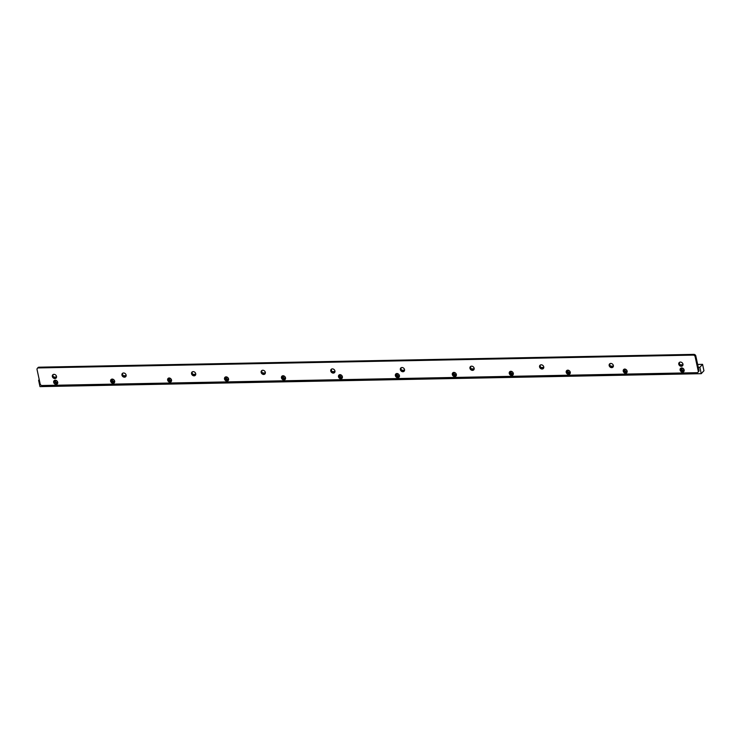 <?xml version="1.0" encoding="UTF-8"?>
<svg xmlns="http://www.w3.org/2000/svg" width="741" height="741" viewBox="0 0 741 741"><rect width="100%" height="100%" fill="white"/><g stroke="black" fill="none" stroke-linecap="round" stroke-linejoin="round"><path stroke-width="1.11" d="M56.844 380.948A0.954 0.787 -137.4 0 0 55.631 381.893A0.954 0.787 -137.4 0 0 57.076 382.217A0.954 0.787 -137.4 0 0 56.955 381.05M113.799 379.827A0.954 0.787 -137.4 0 0 112.576 380.772A0.954 0.787 -137.4 0 0 114.021 381.106A0.954 0.787 -137.4 0 0 113.901 379.929M170.745 378.716A0.954 0.787 -137.4 0 0 169.532 379.661A0.954 0.787 -137.4 0 0 170.976 379.985A0.954 0.787 -137.4 0 0 170.856 378.818M227.7 377.604A0.954 0.787 -137.4 0 0 226.477 378.54A0.954 0.787 -137.4 0 0 227.922 378.873A0.954 0.787 -137.4 0 0 227.802 377.697M284.646 376.484A0.954 0.787 -137.4 0 0 283.423 377.428A0.954 0.787 -137.4 0 0 284.868 377.762A0.954 0.787 -137.4 0 0 284.757 376.585M341.592 375.372A0.954 0.787 -137.4 0 0 340.378 376.317A0.954 0.787 -137.4 0 0 341.823 376.641A0.954 0.787 -137.4 0 0 341.703 375.474M398.547 374.261A0.954 0.787 -137.4 0 0 397.324 375.196A0.954 0.787 -137.4 0 0 398.769 375.53A0.954 0.787 -137.4 0 0 398.649 374.353M455.493 373.14A0.954 0.787 -137.4 0 0 454.279 374.085A0.954 0.787 -137.4 0 0 455.724 374.418A0.954 0.787 -137.4 0 0 455.604 373.242M512.448 372.028A0.954 0.787 -137.4 0 0 511.225 372.964A0.954 0.787 -137.4 0 0 512.67 373.297A0.954 0.787 -137.4 0 0 512.55 372.13M569.394 370.908A0.954 0.787 -137.4 0 0 568.171 371.852A0.954 0.787 -137.4 0 0 569.616 372.186A0.954 0.787 -137.4 0 0 569.505 371.009M626.34 369.796A0.954 0.787 -137.4 0 0 625.126 370.741A0.954 0.787 -137.4 0 0 626.571 371.065A0.954 0.787 -137.4 0 0 626.451 369.898M683.295 368.685A0.954 0.787 -137.4 0 0 682.072 369.62A0.954 0.787 -137.4 0 0 683.517 369.954A0.954 0.787 -137.4 0 0 683.397 368.777M698.281 367.341L699.856 367.314L701.236 373.677L39.986 386.626L38.615 380.253L39.356 380.244M39.217 379.596L38.615 380.253M697.652 364.461L702.57 364.359L699.856 367.314M53.769 377.067L56.557 377.012M123.376 375.706L126.165 375.65M192.975 374.344L195.763 374.288M262.583 372.973L265.371 372.927M332.19 371.611L334.978 371.556M401.789 370.25L404.577 370.194M471.396 368.888L474.184 368.833M541.004 367.527L543.792 367.471M610.612 366.165L613.4 366.11M680.21 364.804L682.998 364.748M702.57 364.359L703.95 370.732L701.236 373.677M113.104 383.31A2.334 1.917 -137.4 0 0 112.187 379.077A2.334 1.917 -137.4 0 0 113.104 383.31M113.299 382.217A1.547 1.269 -137.4 0 0 112.688 379.411A1.547 1.269 -137.4 0 0 113.299 382.217M114.271 381.661A1.547 1.269 42.6 0 1 112.039 379.605M170.05 382.189A2.334 1.917 -137.4 0 0 169.133 377.966A2.334 1.917 -137.4 0 0 170.05 382.189M170.245 381.096A1.547 1.269 -137.4 0 0 169.643 378.299A1.547 1.269 -137.4 0 0 170.245 381.096M171.217 380.55A1.547 1.269 42.6 0 1 168.994 378.494M226.996 381.078A2.334 1.917 -137.4 0 0 226.088 376.845A2.334 1.917 -137.4 0 0 226.996 381.078M227.191 379.985A1.547 1.269 -137.4 0 0 226.589 377.178A1.547 1.269 -137.4 0 0 227.191 379.985M228.172 379.429A1.547 1.269 42.6 0 1 225.94 377.382M283.951 379.966A2.334 1.917 -137.4 0 0 283.034 375.733A2.334 1.917 -137.4 0 0 283.951 379.966M284.146 378.873A1.547 1.269 -137.4 0 0 283.534 376.067A1.547 1.269 -137.4 0 0 284.146 378.873M285.118 378.318A1.547 1.269 42.6 0 1 282.886 376.261M340.897 378.846A2.334 1.917 -137.4 0 0 339.98 374.622A2.334 1.917 -137.4 0 0 340.897 378.846M341.092 377.753A1.547 1.269 -137.4 0 0 340.49 374.955A1.547 1.269 -137.4 0 0 341.092 377.753M342.073 377.206A1.547 1.269 42.6 0 1 339.841 375.15M397.852 377.734A2.334 1.917 -137.4 0 0 396.935 373.501A2.334 1.917 -137.4 0 0 397.852 377.734M398.047 376.641A1.547 1.269 -137.4 0 0 397.435 373.835A1.547 1.269 -137.4 0 0 398.047 376.641M399.019 376.085A1.547 1.269 42.6 0 1 396.787 374.029M454.798 376.623A2.334 1.917 -137.4 0 0 453.881 372.39A2.334 1.917 -137.4 0 0 454.798 376.623M454.993 375.53A1.547 1.269 -137.4 0 0 454.39 372.723A1.547 1.269 -137.4 0 0 454.993 375.53M455.965 374.974A1.547 1.269 42.6 0 1 453.742 372.918M511.744 375.502A2.334 1.917 -137.4 0 0 510.836 371.269A2.334 1.917 -137.4 0 0 511.744 375.502M511.938 374.409A1.547 1.269 -137.4 0 0 511.336 371.602A1.547 1.269 -137.4 0 0 511.938 374.409M512.92 373.853A1.547 1.269 42.6 0 1 510.688 371.806M568.699 374.39A2.334 1.917 -137.4 0 0 567.782 370.157A2.334 1.917 -137.4 0 0 568.699 374.39M568.893 373.297A1.547 1.269 -137.4 0 0 568.282 370.491A1.547 1.269 -137.4 0 0 568.893 373.297M569.866 372.742A1.547 1.269 42.6 0 1 567.634 370.685M625.645 373.269A2.334 1.917 -137.4 0 0 624.728 369.046A2.334 1.917 -137.4 0 0 625.645 373.269M625.839 372.177A1.547 1.269 -137.4 0 0 625.237 369.379A1.547 1.269 -137.4 0 0 625.839 372.177M626.821 371.63A1.547 1.269 42.6 0 1 624.589 369.574M682.591 372.158A2.334 1.917 -137.4 0 0 681.683 367.925A2.334 1.917 -137.4 0 0 682.591 372.158M682.794 371.065A1.547 1.269 -137.4 0 0 682.183 368.258A1.547 1.269 -137.4 0 0 682.794 371.065M683.767 370.509A1.547 1.269 42.6 0 1 681.535 368.462M56.149 384.422A2.334 1.917 -137.4 0 0 55.232 380.189A2.334 1.917 -137.4 0 0 56.149 384.422M56.344 383.329A1.547 1.269 -137.4 0 0 55.742 380.531A1.547 1.269 -137.4 0 0 56.344 383.329M57.326 382.773A1.547 1.269 42.6 0 1 55.093 380.726M543.644 368.055A2.316 1.899 42.6 0 1 540.356 365.026M541.208 364.804A2.316 1.899 42.6 0 1 542.116 369.009A2.316 1.899 42.6 0 1 541.208 364.804M474.036 369.416A2.316 1.899 42.6 0 1 470.748 366.387M471.6 366.165A2.316 1.899 42.6 0 1 472.508 370.37A2.316 1.899 42.6 0 1 471.6 366.165M404.438 370.778A2.316 1.899 42.6 0 1 401.15 367.749M401.993 367.527A2.316 1.899 42.6 0 1 402.909 371.732A2.316 1.899 42.6 0 1 401.993 367.527M334.83 372.139A2.316 1.899 42.6 0 1 331.542 369.111M332.394 368.888A2.316 1.899 42.6 0 1 333.302 373.094A2.316 1.899 42.6 0 1 332.394 368.888M265.222 373.501A2.316 1.899 42.6 0 1 261.934 370.472M262.786 370.259A2.316 1.899 42.6 0 1 263.694 374.464A2.316 1.899 42.6 0 1 262.786 370.259M195.624 374.863A2.316 1.899 42.6 0 1 192.327 371.834M193.179 371.621A2.316 1.899 42.6 0 1 194.086 375.826A2.316 1.899 42.6 0 1 193.179 371.621M126.016 376.233A2.316 1.899 42.6 0 1 122.728 373.205M123.58 372.982A2.316 1.899 42.6 0 1 124.488 377.188A2.316 1.899 42.6 0 1 123.58 372.982M56.409 377.595A2.316 1.899 42.6 0 1 53.12 374.566M53.973 374.344A2.316 1.899 42.6 0 1 54.88 378.549A2.316 1.899 42.6 0 1 53.973 374.344M682.85 365.332A2.316 1.899 42.6 0 1 679.562 362.303M680.414 362.08A2.316 1.899 42.6 0 1 681.322 366.286A2.316 1.899 42.6 0 1 680.414 362.08M613.252 366.693A2.316 1.899 42.6 0 1 609.963 363.664M610.806 363.442A2.316 1.899 42.6 0 1 611.723 367.647A2.316 1.899 42.6 0 1 610.806 363.442M697.957 372.288A1.76 1.445 -137.4 0 1 697.012 372.695L42.089 385.515A1.76 1.445 -137.4 0 1 40.162 383.958L37.05 369.555A1.76 1.445 -137.4 0 1 38.291 367.934L693.206 355.106L693.882 354.374A1.76 1.445 42.6 0 1 695.808 355.93L698.92 370.333A1.76 1.445 42.6 0 1 698.633 371.556L697.957 372.288A1.76 1.445 -137.4 0 0 698.244 371.074L698.92 370.333M37.337 368.333L38.023 367.601A1.76 1.445 42.6 0 1 38.967 367.193L693.882 354.374M695.808 355.93L695.132 356.671L698.244 371.074M695.132 356.671A1.76 1.445 -137.4 0 0 693.206 355.106M38.967 367.193L38.291 367.934"/></g></svg>
